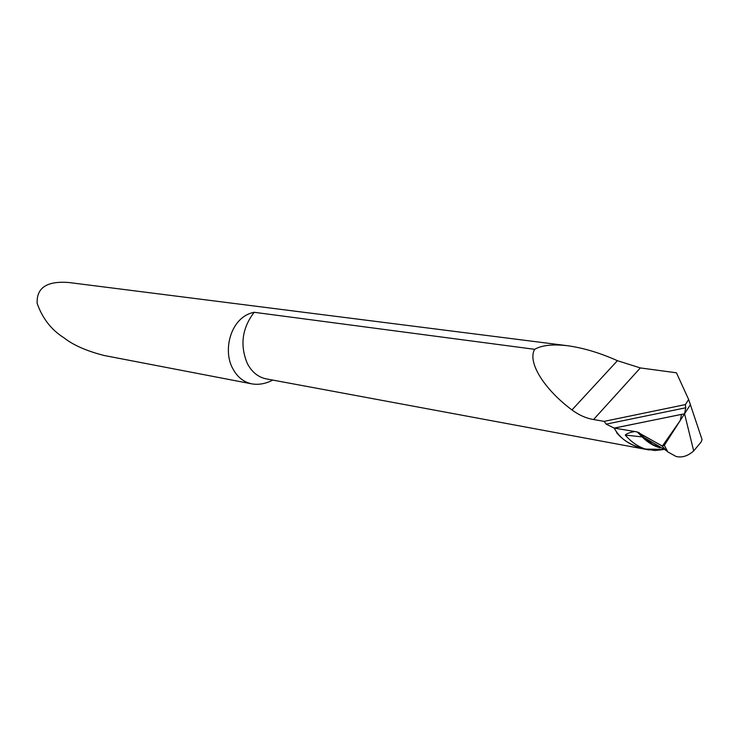 <?xml version="1.0" encoding="UTF-8"?>
<svg xmlns="http://www.w3.org/2000/svg" width="739" height="739" viewBox="0 0 739 739"><rect width="100%" height="100%" fill="white"/><g stroke="black" fill="none" stroke-linecap="round" stroke-linejoin="round"><path stroke-width="1.11" d="M272.839 380.095C265.56 383.79 258.548 385.037 251.805 383.855C243.639 382.128 237.311 377.075 232.831 368.696C222.365 350.369 230.633 316.763 254.17 312.292L534.648 349.316C541.826 345.215 552.827 344.014 567.654 345.732C583.57 347.967 600.16 352.956 617.425 360.697L640.344 367.93L676.434 372.798L688.656 399.513L685.376 404.584L604.16 421.369L593.556 419.54C586.101 418.274 578.905 415.078 571.958 409.951C543.322 388.566 527.323 361.676 534.648 349.316M616.705 432.814C623.661 441.035 633.277 446.458 645.544 449.09L655.022 450.541L663.308 449.561M567.654 345.732L69.29 282.566C47.093 280.691 36.387 287.647 37.162 303.415C42.492 318.5 51.49 330.01 64.164 337.945C73.3 345.159 86.629 351.016 104.153 355.496L251.796 383.864M688.656 399.513L702.05 439.585L701.228 441.867L693.69 450.929L684.554 413.794L614.174 428.084L637.166 431.918L642.154 436.897L625.249 435.077C626.395 433.747 629.379 432.592 634.219 431.613M655.53 450.485L662.948 449.367L645.544 449.09C630.607 446.023 620.141 439.021 614.174 428.084L606.174 424.14L604.16 421.369M606.174 424.14L685.737 407.78L685.376 404.584M685.737 407.78L684.554 413.794L614.174 428.084M690.411 404.649L684.554 413.794L693.69 450.929C687.778 456.102 681.875 457.94 675.991 456.434L667.853 451.954L664.315 445.312L662.052 445.931L637.166 431.918M625.249 435.077C631.254 442.024 638.016 446.698 645.544 449.09L662.846 449.358M638.865 432.426L643.863 437.405L666.19 450.467L662.052 445.931M666.19 450.467L667.853 451.954M684.554 413.794L664.315 445.312M662.393 446.051L680.259 420.473L681.497 414.367L614.312 428.112L636.815 431.881L662.393 446.051M649.064 449.959L266.16 378.858C258.16 377.195 251.897 372.105 247.371 363.597C239.769 345.344 242.032 328.236 254.17 312.292M640.344 367.93L593.556 419.54M617.425 360.697L571.958 409.951M659.585 447.501L652.574 444.25L643.863 437.405L642.154 436.897C647.65 442.421 653.618 446.06 660.038 447.816"/></g></svg>
